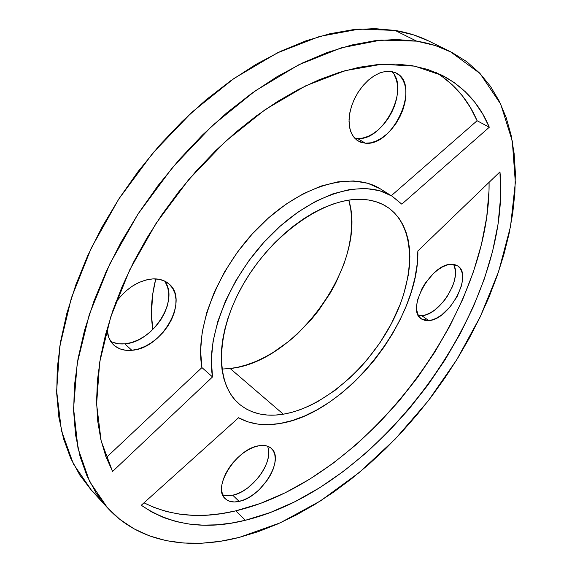 <?xml version="1.0" encoding="UTF-8"?>
<svg xmlns="http://www.w3.org/2000/svg" width="572" height="572" viewBox="0 0 572 572"><rect width="100%" height="100%" fill="white"/><g stroke="black" fill="none" stroke-linecap="round" stroke-linejoin="round"><path stroke-width="0.86" d="M235.786 510.853C364.121 480.68 490.554 315.794 489.089 182.318L489.01 190.748L486.701 217.281L481.431 244.437L473.401 271.829L462.812 299.127L449.857 326.004L434.741 352.18L417.653 377.363L398.798 401.287L378.371 423.688L356.585 444.301L333.662 462.855L309.845 479.079L285.392 492.678L260.596 503.367L235.786 510.853L245.417 520.263L235.786 510.853C201.809 519.019 171.207 516.344 143.994 502.824L154.254 507.55L166.709 511.59L179.751 514.178L193.272 515.351L207.178 515.15L221.378 513.627L235.786 510.853M499.971 171.843C512.004 307.522 379.586 487.651 245.417 520.263L270.249 512.541L295.08 501.615L319.591 487.78L343.486 471.335L366.495 452.559L388.381 431.731L408.923 409.13L427.913 385.013L445.152 359.652L460.431 333.319L473.566 306.285L484.348 278.85L492.578 251.33L498.062 224.06L500.586 197.426L499.971 171.843L417.86 250.944L417.181 264.064L414.986 277.699L411.354 291.656L406.363 305.748L400.085 319.784L392.628 333.576L384.098 346.968L374.603 359.788L364.257 371.864L353.203 383.047L341.563 393.186L329.486 402.145L317.131 409.774L304.647 415.958L292.213 420.563L280.001 423.502C264.257 426.204 250.443 424.295 238.56 417.76L141.277 505.262L152.202 512.24L163.928 517.689L176.362 521.628L189.389 524.102L202.896 525.153L216.802 524.824L231.002 523.173L245.417 520.263C205.434 530.301 170.721 525.303 141.277 505.262L238.56 417.76L247.74 421.821L257.829 424.109L268.64 424.66L280.001 423.502C345.91 413.37 419.569 320.57 417.86 250.944L499.971 171.843M221.922 369.069L230.158 368.518L283.326 414.199C265.451 417.117 250.607 413.613 238.803 403.689C214.943 383.347 215.294 332.025 243.972 283.04C272.451 234.005 323.595 198.377 360.145 199.306L351.444 199.771L342.299 201.365L332.818 204.104L323.087 207.972L313.22 212.941L303.332 218.976L293.543 226.019L283.962 233.991L274.71 242.807L265.908 252.374L257.657 262.562L250.064 273.266L243.222 284.341L237.201 295.652L232.075 307.071L227.899 318.454L224.71 329.672L222.529 340.583L221.378 351.079L221.242 361.046L222.108 370.37L223.945 378.971L226.719 386.772L230.366 393.708L234.842 399.721L240.076 404.776L246.003 408.844L252.545 411.911L259.624 413.971L267.167 415.029L275.096 415.1L283.326 414.199L291.791 412.362L300.407 409.616L309.109 405.998L317.81 401.558L334.97 390.404L351.365 376.569L359.123 368.79L366.516 360.51L379.972 342.742L391.334 323.788L400.25 304.211L403.689 294.365L408.351 274.968L409.516 265.565L409.874 256.478L409.409 247.769L408.101 239.532L405.948 231.853L402.953 224.796L399.127 218.461L394.473 212.913L389.031 208.222L382.825 204.461L375.904 201.687L368.325 199.957L360.145 199.306C370.427 199.485 379.293 201.945 386.758 206.678C415.958 225.611 416.094 275.84 392.292 321.943C368.561 368.153 323.387 407.378 283.326 414.199L230.158 368.518C297.054 362.176 367.91 262.262 348.806 200.121L350.765 209.423L351.573 217.989L351.573 226.912L350.765 236.114L349.17 245.517L346.818 255.033L343.736 264.6L335.499 283.562L330.423 292.814L318.561 310.524L311.869 318.84L297.204 334.098L289.339 340.912L272.851 352.631L264.343 357.436L255.755 361.468L247.147 364.686L238.588 367.045L230.158 368.518L221.929 369.069M416.681 41.148C428.95 43.114 440.14 46.597 450.243 51.587L480.094 73.581L500.736 104.19L512.319 141.213L515.343 182.597L510.51 226.583L498.598 271.636L480.38 316.473L456.613 359.974L428.028 401.115L395.331 438.953L359.252 472.522L320.585 500.836L280.237 522.837L239.296 537.394L220.413 541.291L201.83 543.214L183.726 543.035L166.273 540.654L149.671 535.964L134.12 528.893L119.848 519.369L107.071 507.357L96.032 492.857L86.958 475.883L80.066 456.535L75.561 434.92L73.631 411.225L74.424 385.692L78.042 358.601L84.542 330.309L93.922 301.208L106.113 271.729L120.985 242.342L138.345 213.513L157.929 185.714L179.422 159.409L202.481 135.013L226.712 112.898L251.709 93.372L277.07 76.691L302.402 63.02L327.32 52.46L351.494 45.052L374.61 40.762L396.41 39.504L416.681 41.148L435.242 45.531L451.966 52.46L466.773 61.712L479.601 73.059L490.433 86.286L499.263 101.158L506.127 117.453L511.061 134.956L514.121 153.475L515.372 172.801L514.886 192.778L512.734 213.22L509.008 233.991L503.775 254.94L497.118 275.94L489.117 296.861L479.844 317.596L469.376 338.031L457.786 358.065L445.145 377.606L431.531 396.539L417.009 414.786L401.651 432.246L385.528 448.827L368.726 464.428L351.315 478.943L333.376 492.277L315.015 504.325L296.31 514.972L277.377 524.116L258.329 531.624L239.296 537.394C189.075 550.336 139.661 542.899 107.557 507.893L89.661 481.638L77.992 448.284L73.581 408.479L77.213 363.349L89.303 314.507L109.767 263.985L137.974 214.085L172.73 167.203L212.398 125.561L255.026 91.019L298.577 64.893L341.105 47.884L380.923 40.104L416.681 41.148L395.109 30.438L416.681 41.148M450.164 51.551L428.871 41.07C418.675 36.029 407.421 32.482 395.109 30.438L413.756 34.935L428.943 41.105M110.653 341.284C114.757 343.486 119.484 344.337 124.832 343.851L131.825 350.293C124.46 350.972 118.425 349.199 113.728 344.98C109.602 341.062 107.386 335.721 107.086 328.957L108.637 337.208L111.311 342.242L115.144 346.174L119.984 348.877L125.618 350.257L131.825 350.293L124.832 343.851C152.803 342.385 179.865 299.871 164.55 281.031M115.766 302.481C126.29 288.124 138.667 280.266 152.888 278.9C159.216 278.65 164.443 280.216 168.59 283.605C189.904 299.399 162.391 348.641 131.825 350.293L138.367 348.991L145.002 346.425L151.487 342.692L157.593 337.945L163.113 332.361L167.839 326.126L171.607 319.476L174.288 312.641L175.776 305.863L176.004 299.385L174.953 293.45L172.644 288.281L169.148 284.091L164.579 281.045L159.088 279.286L152.888 278.9L146.218 279.923L139.332 282.332L132.511 286.043L126.033 290.926L120.177 296.768L115.766 302.481M354.468 137.995L357.386 138.431L365.394 143.2L358.108 141.012L354.325 137.831L351.465 133.383L349.664 127.835L349.013 121.4L349.556 114.343L351.279 106.964L354.132 99.571L357.979 92.492L362.669 86.043L367.989 80.495L373.702 76.105L379.565 73.037L385.328 71.428L390.733 71.321L396.181 73.023C421.235 84.663 393.336 146.739 365.394 143.2L357.386 138.431C382.768 141.727 410.46 88.488 391.663 71.471M418.447 315.594L421.793 315.68L428.821 320.592L421.371 318.897C405.641 310.281 430.737 263.806 451.179 264.293L457.579 265.844C473.494 274.574 449.428 319.827 428.821 320.592L421.793 315.68C439.939 315.036 462.891 277.978 453.382 264.371M222.715 494.887L227.377 495.767L232.754 495.223L239.125 501.379C233.19 502.674 228.564 501.78 225.246 498.698C211.712 487.93 236.4 448.691 258.723 445.788C264.064 444.852 268.254 445.71 271.292 448.369C285.063 459.044 261.704 497.261 239.125 501.379L232.754 495.223C252.71 491.591 274.917 460.16 267.374 446.124M91.005 489.761L79.851 475.168L70.628 458.151L63.571 438.81L58.873 417.267L56.721 393.708L57.257 368.361L60.596 341.52L66.795 313.535L75.847 284.799L87.688 255.727L102.202 226.777L119.19 198.42L138.403 171.107L159.538 145.295L182.246 121.378L206.156 99.735L230.866 80.652L255.984 64.379L281.109 51.08L305.87 40.855L329.937 33.734L353.003 29.687L374.796 28.629L395.109 30.438L359.302 29.086L319.591 36.444L277.313 52.896L234.148 78.35L192.028 112.126L152.946 152.931L118.819 198.984L91.248 248.091L71.378 297.926L59.824 346.224L56.642 390.976L61.426 430.58L73.388 463.913L91.499 490.304L100.021 498.677M357.386 138.431L362.569 138.081L367.989 136.415L373.437 133.505L378.721 129.465L383.655 124.453L388.059 118.64L391.784 112.241L394.687 105.477L396.661 98.599L397.633 91.842L397.547 85.464L396.403 79.701L394.23 74.782M223.874 495.266L228.056 495.774M232.754 495.223L237.773 493.629L242.936 491.076L248.048 487.651L257.386 478.771L261.275 473.63L264.457 468.261L266.817 462.87L268.261 457.636L268.726 452.767L268.189 448.434M421.793 315.68L425.918 314.779L430.273 312.877L434.691 310.031L443.114 302.023L446.803 297.147L452.495 286.522L454.275 281.167L455.255 276.033L455.376 271.321L454.64 267.21M112.999 342.378L118.633 343.786L124.832 343.851L131.36 342.585L137.981 340.054L144.444 336.372L150.529 331.667L156.013 326.119L160.711 319.934L164.45 313.32L167.095 306.513L168.554 299.757L168.754 293.3L167.682 287.38L165.351 282.218M392.206 196.267L380.394 188.903C352.702 171.071 302.252 184.334 260.546 225.354C218.776 266.216 194.466 327.52 201.923 367.589L212.541 376.927L112.555 471.485L101.137 440.855L96.604 404.068L99.685 362.219L110.761 316.845L129.73 269.87L155.984 223.509L188.381 180.008L225.361 141.484L265.072 109.695L305.577 85.871L345.03 70.685L381.839 64.236L414.721 66.145L442.778 75.676C464.321 87.223 479.829 104.411 489.296 127.227L482.775 114.121L474.746 102.195L465.2 91.613L454.139 82.525L441.591 75.075L427.613 69.419L412.262 65.701L395.631 64.035L377.835 64.536L359.016 67.296L339.353 72.365L319.033 79.787L298.277 89.554L277.32 101.609L256.42 115.873L235.843 132.218L215.858 150.472L196.732 170.427L178.721 191.842L162.069 214.436L146.983 237.916L133.655 261.983L122.244 286.3L112.856 310.575L105.577 334.498L100.436 357.779L97.447 380.158L96.568 401.401L97.74 421.314L100.872 439.711L105.849 456.47L112.555 471.485L212.541 376.927L211.311 359.952L213.07 341.248L217.839 321.335L225.554 300.836L236.014 280.402L248.906 260.71L263.814 242.421L280.244 226.126L297.633 212.348L315.422 201.48L333.018 193.801L349.907 189.454L365.594 188.46L379.672 190.719L391.827 196.032L401.801 204.147L489.296 127.227L477.098 120.735C468.375 100.293 454.783 84.263 436.307 72.651M379.987 188.653L367.782 183.283L353.668 180.945L337.973 181.832L321.114 186.05L303.56 193.579L285.857 204.283L268.561 217.882L252.252 233.984L237.473 252.095L224.725 271.607L214.414 291.877L206.842 312.24L202.209 332.032L200.579 350.665L201.923 367.589L106.27 457.586L201.923 367.589L212.541 376.927C205.348 336.786 230.094 275.025 272.172 233.691C314.185 192.192 364.714 178.55 392.235 196.282L401.801 204.147L489.296 127.227L477.098 120.735L470.449 107.643L462.305 95.731L452.645 85.142L441.491 76.033M391.298 195.703L477.098 120.735L391.298 195.703M390.733 71.321L395.438 72.651L399.42 75.318L402.545 79.201L404.697 84.127L405.813 89.904L405.863 96.303L404.854 103.082L402.845 109.996L399.907 116.788L396.16 123.223L391.727 129.072L386.772 134.12L381.467 138.195L376.004 141.134L370.584 142.828L365.394 143.2L360.639 142.221L356.506 139.904L353.153 136.329L350.722 131.61L349.335 125.911L349.042 119.448L349.885 112.477L351.837 105.277L354.819 98.127L358.723 91.341L363.384 85.192L368.618 79.937L374.202 75.79L379.901 72.909L385.485 71.407L390.733 71.321M258.723 445.788L263.399 445.424L267.474 446.153L270.799 447.947L273.252 450.707L274.76 454.332L275.268 458.672L274.782 463.549L273.316 468.797L270.935 474.209L267.732 479.593L259.33 489.532L254.447 493.715L249.32 497.168L244.151 499.756L239.125 501.379L234.434 501.966L230.251 501.472L226.748 499.921L224.067 497.34L222.329 493.829L221.607 489.518L221.95 484.555L223.345 479.15L225.74 473.516L229.057 467.882L233.147 462.483L237.859 457.528L242.978 453.231L248.305 449.756L253.632 447.247L258.723 445.788M451.179 264.293L454.862 264.65L457.943 266.087L460.303 268.533L461.869 271.886L462.584 275.997L462.433 280.716L461.432 285.864L457.071 296.653L450.178 306.807L441.734 314.872L437.301 317.739L432.947 319.669L428.821 320.592L425.096 320.449L421.907 319.248L419.39 317.01L417.639 313.821L416.738 309.781L416.731 305.048L417.632 299.807L421.993 288.624L425.289 283.14L433.454 273.495L437.98 269.727L442.571 266.874L447.025 265.043L451.179 264.293M155.763 278.9C151.151 297.411 150.2 314.257 152.896 329.443L151.437 314.85L152.602 294.873L155.763 278.9M107.536 507.872L91.499 490.304"/></g></svg>
